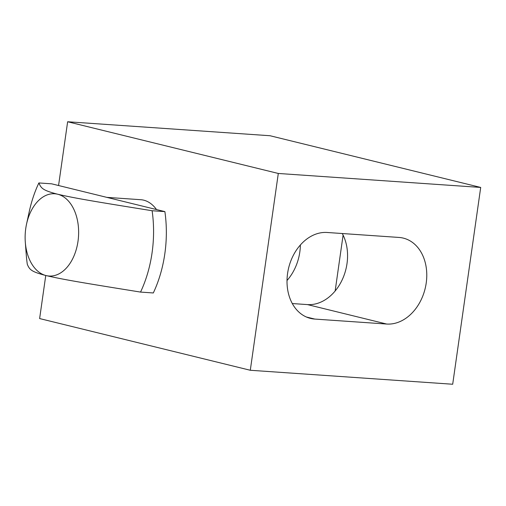 <?xml version="1.0" encoding="UTF-8"?>
<svg xmlns="http://www.w3.org/2000/svg" width="506" height="506" viewBox="0 0 506 506"><rect width="100%" height="100%" fill="white"/><g stroke="black" fill="none" stroke-linecap="round" stroke-linejoin="round"><path stroke-width="0.76" d="M156.518 209.566A41.233 26.666 -86 0 0 140.738 199.706L106.804 197.365M45.755 275.492L39.626 318.565L250.293 370.265L278.3 173.463L67.64 121.756L58.563 185.525M342.271 233.525A43.889 33.27 -76.2 0 1 341.759 280.716A43.889 33.27 -76.2 0 1 307.446 304.593L292.304 303.549M343.1 235.119L335.149 291.001M287.016 280.514A43.889 33.27 103.8 0 0 300.374 244.98M386.66 324.036L314.808 319.071A43.889 33.27 -76.2 0 1 310.507 318.4A43.889 33.27 -76.2 0 1 288.047 270.647A43.889 33.27 -76.2 0 1 327.129 232.482L398.981 237.44A43.889 33.27 -76.2 0 1 403.282 238.111A43.889 33.27 -76.2 0 1 425.742 285.865A43.889 33.27 -76.2 0 1 386.66 324.036L307.446 304.593M67.64 121.756L270.033 135.734L480.7 187.435L452.693 384.244L250.293 370.265M480.7 187.435L278.3 173.463M25.3 242.14A41.233 26.666 94 0 0 46.09 275.574A41.233 26.666 94 0 0 78 241.311A41.233 26.666 94 0 0 57.665 194.228C42.877 190.351 41.207 188.453 38.873 182.944L51.644 183.823L164.886 211.616A98.423 63.661 94 0 1 153.312 292.961L140.541 292.082C82.244 282.709 63.667 279.641 46.09 275.574C31.302 271.697 29.633 269.799 27.299 264.29A98.423 63.661 -86 0 1 26.261 254.803L25.3 242.14A41.233 26.666 94 0 1 26.546 224.076A41.233 26.666 94 0 1 57.665 194.228C75.242 198.295 93.825 201.363 152.116 210.736L164.886 211.616M38.873 182.944A98.423 63.661 -86 0 0 29.24 211.666L26.546 224.076M140.541 292.082A98.423 63.661 -86 0 0 152.116 210.736M306.389 317.009L314.808 319.071"/></g></svg>
